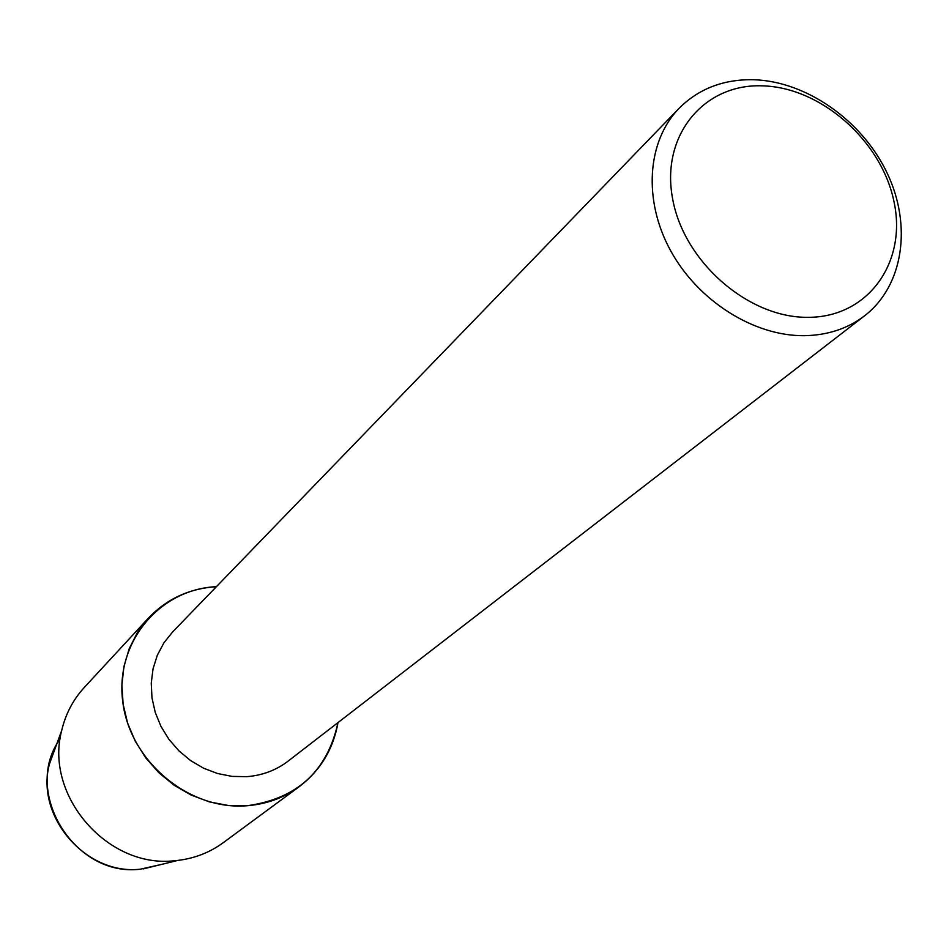 <?xml version="1.0" encoding="UTF-8"?>
<svg xmlns="http://www.w3.org/2000/svg" width="949" height="949" viewBox="0 0 949 949"><rect width="100%" height="100%" fill="white"/><g stroke="black" fill="none" stroke-linecap="round" stroke-linejoin="round"><path stroke-width="1.42" d="M56.157 745.677L49.395 764.135C35.243 816.733 86.193 875.559 140.416 869.177L162.243 864.242L140.416 869.177C74.378 877.647 21.661 791.419 60.167 738.82M864.669 315.732L288.152 761.098C276.1 770.291 262.244 775.487 246.61 776.685L232.102 776.401L217.641 773.554L203.667 768.239L190.63 760.6L178.934 750.861L168.934 739.342L160.962 726.4L155.256 712.438L151.982 697.883L151.247 683.209L153.038 668.855L157.309 655.261L163.904 642.841L172.611 631.963L679.081 108.305C698.761 88.696 723.577 79.158 753.518 79.716C806.353 81.246 862.072 120.404 887.09 172.943C912.226 225.435 903.519 285.696 864.669 315.732C847.765 328.627 827.67 335.27 804.384 335.685C753.945 336.29 698.013 300.975 670.528 250.524C642.924 200.109 647.064 141.187 679.081 108.305M337.998 722.58C327.334 771.169 297.001 798.892 247.025 805.748C189.029 810.6 129.918 761.395 122.789 701.88C114.817 642.414 159.562 589.115 216.408 586.684C189.432 588.416 166.763 598.89 148.412 618.107L137.427 632.461L129.183 648.748L123.939 666.506L121.899 685.202L123.133 704.265L127.617 723.138L135.244 741.205L145.778 757.931L158.898 772.783L174.201 785.298L191.212 795.096L209.397 801.881L228.199 805.464L247.025 805.748C266.55 804.171 283.965 797.824 299.243 786.674C320.371 770.564 333.289 749.2 337.998 722.58M762.296 85.837C820.79 87.201 881.419 140.63 893.934 201.378C907.291 262.102 868.371 317.203 808.477 317.322C748.785 318.366 683.921 262.078 672.651 198.946C660.48 135.802 703.648 83.571 762.296 85.837M299.243 786.674L223.193 842.724C209.836 852.475 194.735 858.37 177.878 860.411L174.509 860.743C107.593 868.62 44.212 795.452 61.685 730.552C65.576 714.028 73.109 699.662 84.283 687.479L148.412 618.107M143.145 868.916L177.878 860.411M49.395 764.135L61.685 730.552"/></g></svg>
